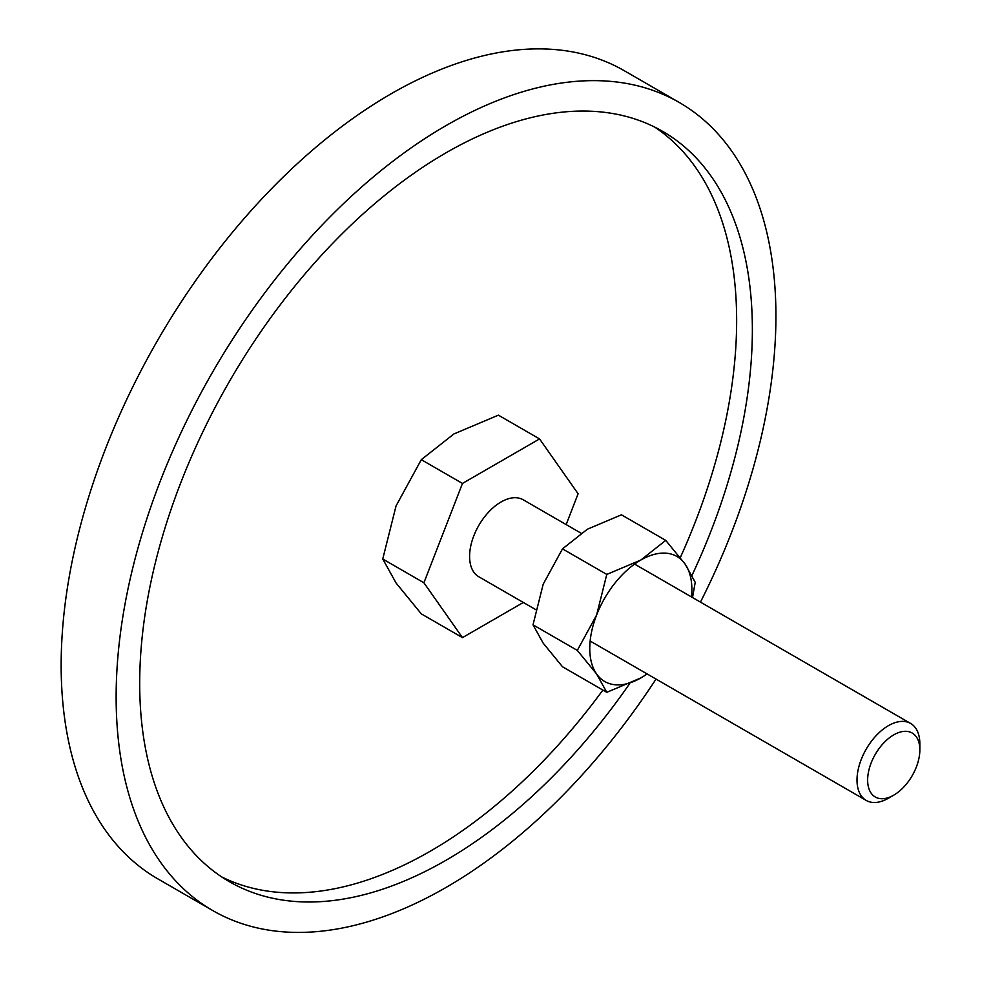 <?xml version="1.0" encoding="UTF-8"?>
<svg xmlns="http://www.w3.org/2000/svg" width="981" height="981" viewBox="0 0 981 981"><rect width="100%" height="100%" fill="white"/><g stroke="black" fill="none" stroke-linecap="round" stroke-linejoin="round"><path stroke-width="1.47" d="M212.754 910.564L157.782 878.829A466.539 269.358 -60 0 1 61.153 665.253A466.539 269.358 -60 0 1 264.796 195.734A466.539 269.358 -60 0 1 624.321 70.742L679.293 102.49A466.539 269.358 120 0 0 319.781 227.482A466.539 269.358 120 0 0 116.138 696.988A466.539 269.358 120 0 0 212.754 910.564A466.539 269.358 120 0 0 656.019 679.073M700.459 602.113A466.539 269.358 120 0 0 775.922 316.066A466.539 269.358 120 0 0 679.293 102.49M221.706 876.928A433.222 250.118 120 0 0 602.886 690.084M680.299 557.588A433.222 250.118 120 0 0 736.645 320.603A433.222 250.118 120 0 0 654.634 127.064M629.618 683.696A433.222 250.118 -60 0 1 229.419 881.711A433.222 250.118 -60 0 1 139.694 683.389A433.222 250.118 -60 0 1 328.794 247.42A433.222 250.118 -60 0 1 662.641 131.356A433.222 250.118 -60 0 1 752.366 329.665A433.222 250.118 -60 0 1 692.022 575.307M523.339 602.469L462.468 637.625L421.303 613.861L396.066 582.996L382.749 559.011L396.066 505.902L421.303 459.672L453.884 433.97L498.397 415.159L539.562 438.924L578.103 493.762L566.147 524.577M634.584 564.087L910.65 723.463A44.427 25.653 120 0 1 919.847 743.806L919.847 749.938A36.922 21.312 120 0 0 893.74 734.867A36.922 21.312 120 0 0 867.633 780.091A36.922 21.312 120 0 0 893.74 795.162A36.922 21.312 120 0 0 919.847 749.938M910.65 723.463A44.427 25.653 120 0 0 876.401 735.37A44.427 25.653 120 0 0 857.014 780.091A44.427 25.653 120 0 0 866.211 800.422A44.427 25.653 120 0 0 888.43 798.227L893.74 795.162M535.724 609.618L478.802 576.754A44.427 25.653 -60 0 1 469.592 556.411A44.427 25.653 -60 0 1 488.992 511.702A44.427 25.653 -60 0 1 523.229 499.795L581.034 533.173M462.468 637.625L423.915 582.788L382.749 559.011M423.915 582.788L462.468 483.437L421.303 459.672M462.468 483.437L539.562 438.924M692.512 597.527L695.222 582.322L685.045 563.989L665.743 540.384L640.826 560.041L606.785 574.425L596.607 615.038L577.306 650.391L596.607 673.996L606.785 692.328L640.826 677.945A72.202 41.693 120 0 0 647.068 673.898M691.495 596.939A72.202 41.693 120 0 0 691.875 589.52A72.202 41.693 120 0 0 685.045 563.989A72.202 41.693 120 0 0 640.826 560.041A72.202 41.693 120 0 0 596.607 615.038A72.202 41.693 120 0 0 589.765 648.466A72.202 41.693 120 0 0 596.607 673.996A72.202 41.693 120 0 0 640.826 677.945L647.202 673.984M606.785 692.328L562.493 666.761L543.192 643.156L533.014 624.823L543.192 584.21L562.493 548.857L587.411 529.2L621.451 514.817L665.743 540.384M562.493 548.857L606.785 574.425M533.014 624.823L577.306 650.391M590.157 641.047L866.211 800.422"/></g></svg>
